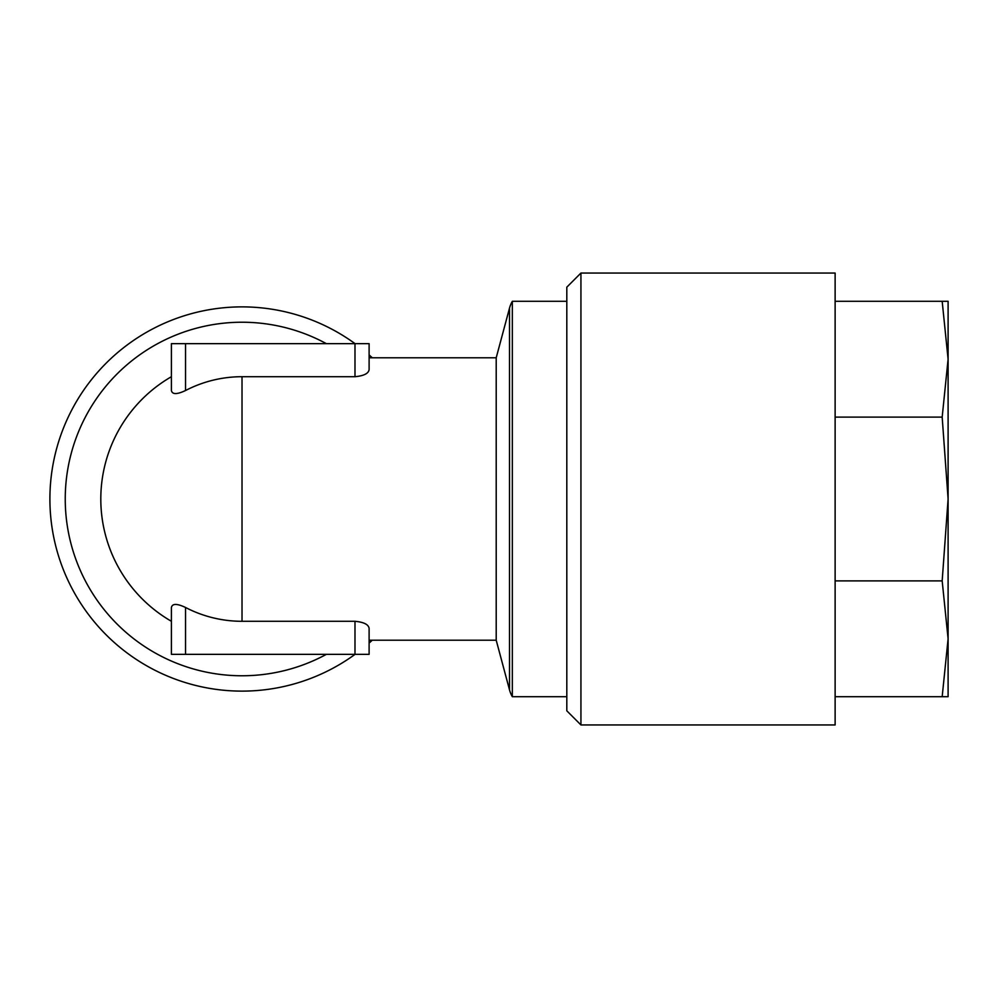 <?xml version="1.0" encoding="UTF-8"?>
<svg xmlns="http://www.w3.org/2000/svg" width="998" height="998" viewBox="0 0 998 998"><rect width="100%" height="100%" fill="white"/><g stroke="black" fill="none" stroke-linecap="round" stroke-linejoin="round"><path stroke-width="1.5" d="M835.126 724.947L835.126 273.053L580.936 273.053L580.936 724.947L835.126 724.947M580.936 724.947L566.814 710.825L566.814 287.175L580.936 273.053M355.063 343.661A192.115 192.115 0 0 0 49.9 499A192.115 192.115 0 0 0 355.063 654.339M369.11 643.074A192.115 192.115 0 0 0 372.279 640.217M566.814 301.296L512.336 301.296L512.336 696.704L566.814 696.704M369.11 640.217L496.206 640.217L509.516 689.892A28.243 28.243 0 0 0 512.336 696.704M369.11 357.783L496.206 357.783L496.206 640.217M354.989 376.708C363.858 375.859 368.574 373.489 369.11 369.572L369.11 343.661L171.407 343.661L171.407 390.53C172.28 394.559 176.983 394.559 185.528 390.53A122.292 122.292 0 0 1 242.015 376.708L354.989 376.708L354.989 343.661M354.989 621.292L242.015 621.292A122.292 122.292 0 0 1 185.528 607.47C177.02 603.441 172.317 603.441 171.407 607.47L171.407 654.339L369.11 654.339L369.11 628.428C368.574 624.511 363.871 622.141 354.989 621.292L354.989 654.339M496.206 357.783L509.516 308.108A28.243 28.243 0 0 1 512.336 301.296M100.798 499A141.217 141.217 0 0 0 171.407 621.292A141.217 141.217 0 0 1 171.407 376.708M372.279 357.783A192.115 192.115 0 0 0 369.11 354.926M835.126 696.704L948.1 696.704L948.1 638.795L942.174 696.704M835.126 580.886L942.174 580.886L948.1 638.795L948.1 499L942.174 580.886M835.126 417.114L942.174 417.114L948.1 499L948.1 359.205L942.174 417.114M835.126 301.296L942.174 301.296L948.1 359.205L948.1 301.296L942.174 301.296M242.015 376.708L242.015 621.292M509.516 308.108L509.516 689.892M326.383 654.339A176.771 176.771 0 0 1 65.244 499A176.771 176.771 0 0 1 326.383 343.661M185.528 607.47L185.528 654.339M185.528 343.661L185.528 390.53"/></g></svg>
